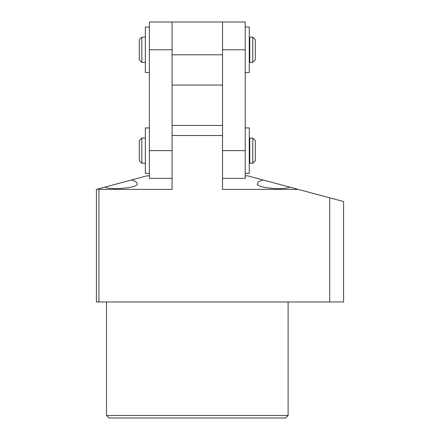 <?xml version="1.0" encoding="UTF-8"?>
<svg xmlns="http://www.w3.org/2000/svg" width="440" height="440" viewBox="0 0 440 440"><rect width="100%" height="100%" fill="white"/><g stroke="black" fill="none" stroke-linecap="round" stroke-linejoin="round"><path stroke-width="0.66" d="M288.101 415.476L285.582 418L109.021 418L106.497 415.476L288.101 415.476L288.101 301.972M289.877 187.149C281.902 190.526 254.304 187.462 257.582 183.563C257.664 182.177 259.512 180.978 263.126 179.982L298.194 189.376L222.525 189.376L222.525 135.504L172.079 135.504L172.079 189.376L98.929 189.376L98.929 301.972L96.41 301.972L96.41 189.376L131.478 179.982C135.086 180.978 136.934 182.177 137.016 183.563C140.294 187.462 112.695 190.526 104.726 187.149M106.497 415.476L106.497 301.972M329.714 301.972L343.591 301.972L343.591 201.542L329.714 197.824L329.714 301.972L98.929 301.972M263.126 179.982L247.748 175.863L245.223 175.863M149.375 175.863L146.856 175.863L131.478 179.982M97.669 189.041L98.929 189.376M298.194 189.376L329.714 197.824M172.079 125.417L222.525 125.417M172.079 178.382L149.375 178.382L149.375 22L222.525 22L222.525 150.639L245.223 150.639L245.223 178.382L222.525 178.382M149.375 150.639L172.079 150.639L172.079 85.058L222.525 85.058M172.079 85.058L172.079 54.791L222.525 54.791M172.079 54.791L172.079 22M252.791 50.55L252.791 37.136L249.761 37.136L249.761 62.359L252.791 62.359L252.791 50.55M252.791 37.136L255.31 39.655L255.31 59.835L252.791 62.359M141.806 37.136L141.806 62.359L139.288 59.835L139.288 39.655L141.806 37.136L145.338 37.136M222.525 22L245.223 22L245.223 150.639M252.791 138.171L249.761 138.028L249.761 163.251L252.791 163.251L252.791 138.171M252.791 138.028L255.31 140.547L255.31 160.727L252.791 163.251M141.806 138.028L141.806 163.251L139.288 160.727L139.288 140.547L141.806 138.028L145.338 138.028M245.223 72.446L249.26 72.446L249.26 27.044L245.223 27.044M245.223 173.338L249.26 173.338L249.26 127.936L245.223 127.936M149.375 27.044L145.338 27.044L145.338 72.446L149.375 72.446M149.375 127.936L145.338 127.936L145.338 173.338L149.375 173.338M149.375 49.748L172.079 49.748M245.223 49.748L222.525 49.748M249.761 39.655L249.26 39.655M145.338 62.359L141.806 62.359M249.761 59.835L249.26 59.835M249.761 140.547L249.26 140.547M145.338 163.251L141.806 163.251M249.761 160.727L249.26 160.727"/></g></svg>
